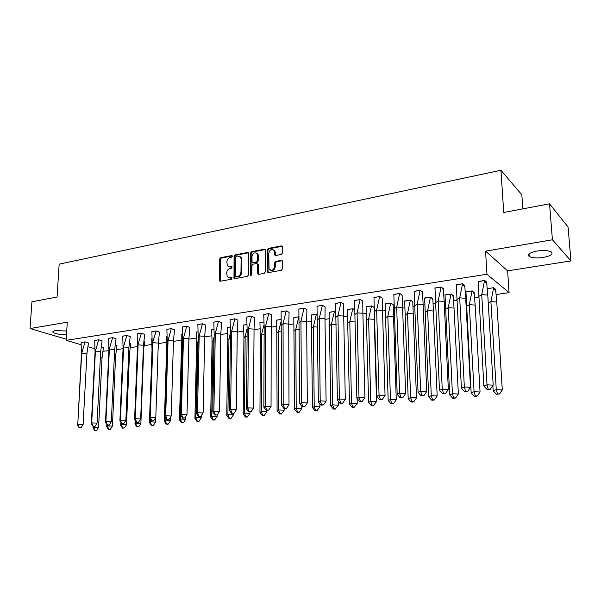 <?xml version="1.0" encoding="UTF-8"?>
<svg xmlns="http://www.w3.org/2000/svg" width="601" height="601" viewBox="0 0 601 601"><rect width="100%" height="100%" fill="white"/><g stroke="black" fill="none" stroke-linecap="round" stroke-linejoin="round"><path stroke-width="0.9" d="M232.392 256.251L231.67 255.568L220.687 257.701L219.643 259.076L219.478 280.915L220.297 281.238L231.355 279.255L231.971 277.842L229.935 277.85L227.223 276.723L226.682 272.877C226.915 270.54 228.042 269.075 230.063 268.467L231.498 268.204L232.129 266.799L230.085 266.814L227.351 265.665L226.84 261.893C227.073 259.579 228.2 258.107 230.221 257.491L231.648 257.213L232.392 256.251M543.266 257.438C536.858 258.317 532.178 258.002 529.218 256.499C527.062 254.373 529.691 252.548 537.114 251.008C543.559 250.106 548.277 250.407 551.275 251.909C553.431 254.095 550.764 255.936 543.266 257.438M66.546 334.321C60.325 334.682 55.825 334.058 53.053 332.436C52.37 331.639 53.204 331.031 55.555 330.603L66.749 331.038M570.95 260.917L552.417 239.791L485.555 251.15L507.635 270.863L570.95 260.917L568.073 227.028L549.532 203.814L503.736 212.484L500.933 170.263L59.161 264.162L57.072 297.014L31.936 301.777L30.05 328.537L66.253 339.227M549.532 203.814L552.417 239.791M281.328 254.456L282.44 253.029L282.432 246.898L281.321 245.907L268.346 248.431L267.257 249.843L267.317 272.163L268.279 272.629L281.343 270.285L282.462 268.85L282.35 260.887L281.336 260.368L275.731 261.405L274.627 262.825L274.627 266.513C273.463 270.352 271.607 271.194 269.068 269.038L268.775 253.246C269.984 249.37 271.847 248.551 274.356 250.79L274.747 255.019L275.739 255.515L281.328 254.456M81.007 344.689L66.185 340.331L67.274 322.211L30.05 328.537M66.185 340.331L486.945 274.236L509.085 292.634L496.411 294.475M485.555 251.15L486.945 274.236M248.626 253.449L247.574 252.473L235.141 254.892L234.082 256.274L233.977 278.263L234.841 278.631L247.364 276.385L248.446 274.988L248.626 253.449M251.571 251.691L264.267 249.22L265.236 249.693L265.274 271.952L264.177 273.365L258.678 274.349L257.739 273.913L257.649 264.523L256.582 263.523L252.976 264.192L251.894 265.597L251.827 274.74L250.422 275.431L250.316 275.01L250.497 253.089L251.571 251.691L252.24 252.052L264.936 249.588L264.267 249.22M522.847 208.87L521.826 194.747L500.933 170.263M108.894 350.744L103.169 351.202M94.725 348.715L88.152 346.785M478.734 297.037L474.888 297.6M456.873 300.215L453.86 300.65M444.958 301.942L444.177 302.055M435.537 303.31L433.321 303.633M424.531 304.91L423.142 305.113M414.698 306.337L413.248 306.548M404.571 307.81L402.595 308.095M394.346 309.29L393.625 309.395M385.061 310.642L382.521 311.01M365.979 313.414L362.906 313.857M347.318 316.118L343.742 316.644M329.063 318.77L324.998 319.364M311.198 321.37L306.668 322.023M293.716 323.909L288.743 324.63M276.603 326.388L271.201 327.177M259.842 328.822L254.043 329.664M243.428 331.211L237.237 332.105M227.351 333.54L220.792 334.494M211.59 335.831L204.686 336.83M196.151 338.07L188.909 339.122M181.021 340.271L173.539 341.36M166.184 342.427L158.904 343.479M151.632 344.538L144.563 345.567M137.359 346.612L130.485 347.611M123.055 348.685L116.677 349.617M88.46 343.006L85.019 341.864L81.105 342.578M103.432 347.483L101.561 346.815M102.117 340.917L98.714 339.76L94.718 340.482M116.955 345.477L115.497 344.921M116.031 338.791L112.665 337.612L108.586 338.355M130.733 343.441L129.711 343.006M130.229 336.628L126.894 335.418L122.732 336.177M144.773 341.36L144.202 341.06M144.698 334.411L141.408 333.187L137.156 333.961M159.46 332.158L156.207 330.911L151.873 331.699M166.823 336.44L166.282 336.643M174.523 329.859L171.315 328.582L166.883 329.393M182.141 334.156L181.119 334.434M189.886 327.515L186.731 326.208L182.201 327.042M197.774 331.827L196.257 332.18M205.572 325.118L202.462 323.789L197.842 324.638M213.738 329.446L211.695 329.881M221.581 322.669L218.524 321.317L213.798 322.181M230.033 327.012L227.448 327.537M237.928 320.175L234.923 318.793L230.093 319.679M246.68 324.532L243.525 325.141M254.621 317.628L251.676 316.216L246.741 317.125M263.681 321.993L259.94 322.699M271.675 315.022L268.79 313.579L263.741 314.511M281.058 319.401L276.693 320.205M289.096 312.362L286.271 310.89L281.11 311.844M298.81 316.757L293.814 317.659M306.901 309.643L304.144 308.14L298.862 309.117M316.975 314.353L311.295 315.052M325.096 306.863L322.414 305.331L317.012 306.33M335.553 311.987L334.472 311.438L329.153 312.4M343.704 304.016L341.098 302.453L335.568 303.482M354.56 309.613L352.847 308.696L347.408 309.68M362.734 301.109L360.209 299.508L354.545 300.568M374.017 307.224L371.636 305.894L366.069 306.908M382.206 298.141L379.757 296.503L373.965 297.593M393.167 304.594L390.845 303.032L385.143 304.068M402.122 295.099L399.763 293.423L393.828 294.543M412.729 301.694L410.491 300.102L404.661 301.169M422.511 291.981L420.249 290.268L414.164 291.425M432.735 298.735L430.586 297.104L424.614 298.201M443.38 288.796L441.217 287.045L434.711 288.044M453.207 295.7L451.156 294.039L444.778 294.986M464.753 285.528L462.695 283.74L456.031 284.761M474.159 292.604L472.213 290.899L465.677 291.868M486.645 282.185L484.699 280.351L478.141 281.614M495.615 289.427L493.767 287.684L487.561 288.608M507.635 270.863L509.085 292.634M228.748 266.746L230.085 266.814M232.174 266.889L230.776 267.152M228.643 277.782L229.935 277.85M232.024 277.925L230.626 278.173M231.67 255.568L232.317 255.898L221.378 258.054L220.334 259.422L220.184 281.253M248.446 252.811L235.825 255.245L234.766 256.627L234.706 278.646M236.268 256.319L235.524 257.288L235.299 276.047L236.02 276.745L237.553 276.475C239.604 275.867 240.746 274.387 240.978 272.028L241.114 259.166L240.648 257.296L237.793 256.026L236.268 256.319M235.968 276.753L236.711 277.076L236.02 276.745M239.904 256.462L241.332 257.649L241.797 259.519L241.662 272.366C241.429 274.725 240.295 276.205 238.236 276.806L236.711 277.076M257.446 263.854L258.325 264.876L258.49 274.364M252.24 252.052L251.165 253.449L251.075 275.716M257.701 255.425L257.371 253.975C254.892 251.924 253.089 252.773 251.962 256.529L252.059 262.089L252.983 262.517L256.589 261.841L257.679 260.436L257.701 255.425L258.377 255.786L258.039 254.336L256.74 253.209M252.796 262.532L253.66 262.862L252.983 262.517M258.377 255.786L258.347 260.789L257.258 262.194L253.66 262.862M273.68 249.918L275.01 251.158L275.491 255.53M270.435 270.232C272.989 271.171 274.604 270.052 275.281 266.867L274.627 266.513M282.245 260.714L276.392 261.766L275.288 263.185L275.281 266.867M282.245 246.26L269.008 248.799L267.918 250.211L268.069 272.644M101.554 346.867L103.44 347.431L102.042 357.73L100.359 357.64M94.883 426.59L97.077 423.112L100.667 351.435L95.409 351.134L98.692 339.813L94.718 340.429L95.041 352.254L95.409 351.134L91.705 422.901L97.077 423.112L94.883 426.59L93.095 426.522L91.344 423.66L91.705 422.901L93.215 426.274L93.02 427.897L93.373 427.183L98.579 427.379L102.042 357.73M98.579 427.379L96.453 430.737L98.579 427.379M96.573 430.511L94.838 430.444L93.403 426.53M93.02 427.897L94.718 430.677L96.453 430.737M81.428 354.237L85.011 341.916L81.112 342.517L81.428 354.237L77.777 424.246L81.721 353.14L86.95 353.433L88.46 342.953L85.011 341.864M79.294 427.581L80.97 427.889L83.111 424.449L81.075 427.649L79.294 427.581L77.777 424.246L83.111 424.449L86.95 353.433M79.197 427.822L77.499 424.99M115.49 344.982L116.955 345.432L115.632 355.815L114.37 355.739M106.835 424.494L106.738 426.627L107.166 425.899L112.41 426.094L115.632 355.815M112.41 426.094L110.223 429.497L112.41 426.094M110.374 429.257L108.631 429.189L107.203 425.08M106.738 426.627L108.481 429.43L110.223 429.497M129.703 343.066L130.733 343.389L129.478 353.861L128.652 353.816M120.846 422.435L120.718 425.328L121.229 424.584L126.503 424.787L129.478 353.861M120.718 425.328L122.514 428.152L124.437 427.98L122.687 427.912L121.229 424.584L121.289 423.142M124.437 427.98L126.503 424.787M144.195 341.12L144.781 341.308L143.226 351.848M137.426 348.197L137.344 344.501M135.12 420.347L134.977 424.005L135.563 423.247L140.874 423.457L143.594 351.87M134.977 424.005L136.818 426.86L138.786 426.68L137.02 426.612L135.563 423.247L135.646 421.158M138.786 426.68L140.874 423.457M158.98 339.152L158.116 349.181M152.008 350.075L151.737 338.694M149.672 418.213L149.514 422.653L150.19 421.887L155.531 422.097L155.682 417.665M149.514 422.653L151.407 425.538L153.413 425.35L151.632 425.283L150.19 421.887L150.288 419.145M153.413 425.35L155.531 422.097M173.621 340.001L173.411 342.773M164.343 421.278L166.289 424.186L168.077 424.253L170.481 420.715L165.11 420.497L164.343 421.278L166.635 348.618L166.289 336.522M170.481 420.715L170.594 416.996M168.34 423.998L166.545 423.93L165.11 420.497L165.215 417.086M166.635 348.618L167.055 347.979M166.823 336.492L166.289 336.575M100.667 351.435L102.117 340.865L98.692 339.76M91.344 423.66L95.041 352.254M95.011 426.342L93.215 426.274M108.924 350.233L112.642 337.664L108.593 338.288L108.924 350.233L105.475 422.308L105.911 421.534L109.367 349.098L114.663 349.399L116.038 338.739L112.642 337.612M107.421 424.937L109.074 425.26L111.32 421.752L109.224 425.005L107.421 424.937L105.911 421.534L111.32 421.752L114.663 349.399M107.271 425.192L105.475 422.308M123.077 348.174L126.871 335.478L122.739 336.117L123.077 348.174L119.884 420.925L120.403 420.137L123.603 347.01L128.93 347.325L130.229 336.575L126.871 335.426M125.849 420.354L123.723 423.652L121.905 423.577L120.403 420.137L125.849 420.354L128.93 347.325M121.905 423.577L119.884 420.925M121.733 423.833L123.723 423.652M137.509 346.078L141.378 333.247L137.163 333.893L137.509 346.078L134.586 419.521L135.195 418.717L138.117 344.891L143.481 345.207L144.698 334.359L141.378 333.187M140.672 418.935L138.515 422.263L136.69 422.187L135.195 418.717L140.672 418.935L143.481 345.207M136.69 422.187L134.586 419.521M136.487 422.45L138.515 422.263M152.233 343.93L156.177 330.971L151.88 331.632L152.233 343.93L149.589 418.078L150.28 417.259L152.924 342.72L158.318 343.043L159.46 332.105L156.177 330.911M155.794 417.485L153.616 420.85L151.775 420.775L150.28 417.259L155.794 417.485L158.318 343.043M151.775 420.775L149.589 418.078M151.542 421.046L153.616 420.85M182.434 344.891L182.419 345.35M179.474 419.881L181.472 422.811L183.275 422.879L185.739 419.295L180.33 419.077L179.474 419.881L181.479 346.529L181.126 334.306M185.739 419.295L185.814 416.313M183.56 422.616L181.765 422.548L180.33 419.077L182.328 345.342L181.479 346.529M182.141 334.209L181.126 334.359M167.251 341.744L168.04 340.512L171.277 328.642L166.89 329.318L167.251 341.744L164.899 416.613L165.688 415.779L168.04 340.512L173.464 340.842L174.523 329.806L171.277 328.589M171.24 416.005L169.024 419.408L167.176 419.333L165.688 415.779L171.24 416.005L173.464 340.842M167.176 419.333L166.905 419.603L164.899 416.613M166.905 419.603L169.024 419.408M198.142 340.744L197.564 343.186L198.082 343.216M194.912 418.446L196.97 421.406L198.781 421.474L201.305 417.853L195.866 417.627L194.912 418.446L196.625 344.388L196.257 332.053M201.305 417.853L201.35 415.614M199.096 421.211L197.286 421.136L195.866 417.627L197.564 343.186L196.625 344.388M197.774 331.88L196.257 332.105M182.576 339.512L183.455 338.258L186.686 326.275L182.208 326.959L182.576 339.512L180.533 415.118L181.419 414.262L183.455 338.258L188.917 338.588L189.886 327.455L186.686 326.215M187.001 414.495L184.755 417.928L182.892 417.853L181.419 414.262L187.001 414.495L188.917 338.588M182.892 417.853L182.599 418.131L180.533 415.118M182.599 418.131L184.755 417.928M214.159 336.643L213.1 340.985L214.076 341.045M210.673 416.981L212.784 419.971L214.602 420.046L217.194 416.38L211.717 416.147L210.673 416.981L212.07 342.209L211.695 329.746M217.194 416.38L217.216 414.893L214.978 415.096L212.792 412.023L214.189 334.915L215.271 333.6L218.471 321.385L213.806 322.098L214.189 334.915M214.955 419.768L213.137 419.701L211.717 416.147L213.1 340.985L212.07 342.209M213.738 329.498L211.695 329.806M198.217 337.236L199.194 335.951L202.417 323.856L197.842 324.555L198.217 337.236L196.489 413.586L197.481 412.714L199.194 335.951L204.693 336.297L205.572 325.058L202.417 323.796M203.1 412.955L200.824 416.425L198.946 416.35L197.481 412.714L203.1 412.955L204.693 336.297M198.946 416.35L198.615 416.628L196.489 413.586M198.615 416.628L200.824 416.425M229.447 410.43L230.649 409.521L232.099 413.233L231.693 413.533L229.447 410.43L230.499 332.541L231.678 331.204L234.863 318.861L230.1 319.597L230.499 332.541L228.966 338.731L230.408 338.821M226.757 415.494L228.928 418.506L230.761 418.581L233.413 414.878L227.907 414.637L226.757 415.494L227.832 339.986L227.448 327.402M233.413 414.878L233.436 413.608M231.152 418.304L229.312 418.228L227.907 414.637L228.966 338.731L227.832 339.986M230.04 327.072L227.448 327.455M229.312 418.228L228.928 418.506M212.792 412.023L213.888 411.137L215.271 333.6L220.8 333.953L221.581 322.617L218.471 321.325M215.346 414.81L213.888 411.137L219.545 411.377L220.8 333.953M214.978 415.096L217.231 414.885L219.545 411.377M247.011 328.92L245.155 336.44L247.094 336.56M243.18 413.969L245.411 417.011L247.259 417.086L249.986 413.338L244.442 413.097L243.18 413.969L243.923 337.717L243.533 324.998M249.986 413.338L249.993 411.985M247.68 416.801L245.839 416.726L244.442 413.097L245.155 336.44L243.923 337.717M246.68 324.585L243.533 325.058M245.839 416.726L245.411 417.011M237.245 331.557L236.343 409.769L230.649 409.521L231.678 331.204L237.245 331.557L237.928 320.115L234.863 318.8M231.693 413.533L233.992 413.315L232.099 413.233M236.343 409.769L233.992 413.315M263.892 325.133L261.683 334.096L264.132 334.254M259.955 412.414L262.254 415.486L264.102 415.561L266.904 411.768L261.322 411.527L259.955 412.414L260.346 335.403L259.94 322.557M266.904 411.768L266.904 410.325M264.568 415.276L262.712 415.193L261.322 411.527L261.683 334.096L260.346 335.403M263.689 322.053L259.94 322.609M262.712 415.193L262.254 415.486M247.146 330.114L248.438 328.747L251.609 316.284L246.741 317.035L247.146 330.114L246.455 408.8L247.777 407.869L248.438 328.747L254.043 329.115L254.621 317.568L251.609 316.224M253.509 408.124L251.128 411.715L249.22 411.625L247.777 407.869L253.509 408.124L254.043 329.115M249.22 411.625L248.776 411.933L246.455 408.8M248.776 411.933L251.128 411.715M281.155 321.129L278.563 331.707L281.546 331.895M277.091 410.821L279.45 413.924L281.313 414.006L284.19 410.167L278.571 409.92L277.091 410.821L276.7 320.055M284.19 410.167L284.183 408.627M281.816 413.706L279.946 413.631L278.571 409.92L278.563 331.707L277.114 333.037M281.058 319.462L276.7 320.108M279.946 413.631L279.45 413.924M264.162 327.643L265.567 326.245L268.722 313.654L263.749 314.413L264.162 327.643L263.847 407.132L265.281 406.186L265.567 326.245L271.209 326.613L271.667 314.962L268.722 313.594M271.051 406.441L268.632 410.07L266.716 409.987L265.281 406.186L271.051 406.441L271.209 326.613M266.716 409.987L266.228 410.295L263.847 407.132M266.228 410.295L268.632 410.07M298.817 316.84L295.797 329.258L299.351 329.491M294.595 409.198L297.022 412.331L298.9 412.414L301.852 408.53L296.203 408.274L294.595 409.198L293.814 317.501M301.852 408.53L301.837 406.284M299.448 412.113L297.563 412.031L296.203 408.274L295.797 329.258L294.235 330.625M298.817 316.817L293.814 317.561M297.563 412.031L297.022 412.331M281.538 325.111L283.071 323.684L286.196 310.957L281.118 311.746L281.621 405.427L283.184 404.458L283.071 323.684L288.743 324.059L289.089 312.302L286.196 310.897M288.991 404.721L286.534 408.395L284.604 408.304L283.184 404.458L288.991 404.721L288.743 324.059M284.604 408.304L284.078 408.627L281.621 405.427M284.078 408.627L286.534 408.395M316.982 314.466L316.411 314.188L313.414 326.764L317.546 327.042M312.49 407.538L314.984 410.701L316.877 410.783L319.905 406.854L314.218 406.592L312.49 407.538L311.295 314.894M319.905 406.854L319.867 403.759M311.295 314.954L316.411 314.135M317.463 410.475L315.57 410.393L314.218 406.592L313.414 326.764L311.724 328.154M315.57 410.393L314.984 410.701M299.306 322.527L300.958 321.062L304.068 308.215L298.87 309.012L299.801 403.692L301.492 402.693L300.958 321.062L306.668 321.452L306.893 309.583L304.068 308.148M307.329 402.963L304.842 406.682L302.896 406.592L301.492 402.693L307.329 402.963L306.668 321.452M302.896 406.592L302.326 406.915L299.801 403.692M302.326 406.915L304.842 406.682M335.561 312.107L334.389 311.513L331.406 324.209L336.154 324.532M330.775 405.848L333.352 409.033L335.253 409.123L338.355 405.142L332.638 404.879L330.775 405.848L329.16 312.235M338.355 405.142L338.288 401.167M329.16 312.287L334.389 311.453M335.876 408.808L333.976 408.718L332.638 404.879L331.406 324.209L329.603 325.637M333.976 408.718L333.352 409.033M317.463 319.882L319.244 318.387L322.331 305.398L317.02 306.217L318.387 401.904L320.213 400.89L319.244 318.387L324.991 318.785L325.096 306.803L322.331 305.338M326.095 401.167L323.563 404.924L321.603 404.834L320.213 400.89L326.095 401.167L324.991 318.785M321.603 404.834L320.994 405.164L318.387 401.904M320.994 405.164L323.563 404.924M354.575 309.733L352.757 308.771L349.805 321.603L355.191 321.978M349.481 404.112L352.126 407.335L354.042 407.418L357.227 403.391L351.472 403.121L349.481 404.112L347.416 309.507M357.227 403.391L357.122 398.523M347.416 309.568L352.757 308.711M354.71 407.102L352.795 407.012L351.472 403.121L349.805 321.603L347.866 323.06M352.795 407.012L352.126 407.335M336.034 317.178L337.95 315.653L341.007 302.528L335.576 303.362L337.409 400.086L339.377 399.049L337.95 315.653L343.727 316.058L343.697 303.956L341.007 302.468M345.29 399.327L342.72 403.128L340.744 403.038L339.377 399.049L345.29 399.327L343.727 316.058M340.744 403.038L340.091 403.376L337.409 400.086M340.091 403.376L342.72 403.128M374.378 311.017L374.273 319.334L368.608 318.943L371.531 305.909M374.025 307.359L371.538 305.969L366.077 306.728M368.601 402.339L371.328 405.592L373.251 405.683L376.534 401.603L370.742 401.325L368.601 402.339L366.077 306.788M376.534 401.603L374.273 319.334M373.972 405.352L372.049 405.262L370.742 401.325L368.608 318.943L366.535 320.423M372.049 405.262L371.328 405.592M355.026 314.413L357.077 312.851L360.112 299.591L354.552 300.44L356.866 398.223L358.985 397.156L357.077 312.851L362.891 313.271L362.726 301.048L360.112 299.523M364.935 397.449L362.32 401.295L360.337 401.198L358.985 397.156L364.935 397.449L362.891 313.271M360.337 401.198L359.631 401.543L356.866 398.223M359.631 401.543L362.32 401.295M393.167 304.617L393.535 316.622L387.84 316.216L390.733 303.047M393.031 304.459L390.74 303.107L385.151 303.881M388.171 400.521L390.973 403.812L392.911 403.902L393.685 403.564L396.277 399.77L390.455 399.492L388.171 400.521L385.151 303.941M396.277 399.77L393.535 316.622M393.685 403.564L391.739 403.474L390.455 399.492L387.84 316.216L385.624 317.734M391.739 403.474L390.973 403.812M374.453 311.588L376.647 309.988L379.652 296.578L373.972 297.457L376.789 396.314L379.058 395.225L376.647 309.988L382.506 310.416L382.198 298.073L379.652 296.518M385.046 395.518L382.394 399.41L380.395 399.312L379.058 395.225L385.046 395.518L382.506 310.416M380.395 399.312L379.637 399.673L376.789 396.314M379.637 399.673L382.394 399.41M412.782 302.085L412.053 301.221L412.782 302.085L413.24 313.842L407.516 313.429L410.378 300.117M412.053 301.221L410.378 300.177L404.661 300.973M408.192 398.666L411.076 401.986L413.03 402.084L413.849 401.738L416.493 397.9L410.626 397.607L408.192 398.666L404.668 301.033M416.493 397.9L413.24 313.842M413.849 401.738L411.895 401.641L410.626 397.607L407.516 313.429L405.149 314.984M411.895 401.641L411.076 401.986M394.331 308.696L396.683 307.058L399.657 293.506L393.835 294.4L397.178 394.354L399.612 393.242L396.683 307.058L402.572 307.494L402.114 295.031L399.65 293.438M405.637 393.542L402.94 397.486L400.935 397.389L399.612 393.242L405.637 393.542L402.572 307.494M400.935 397.389L400.116 397.749L397.178 394.354M400.116 397.749L402.94 397.486M432.855 299.493L431.563 297.908L432.728 298.674L432.855 299.493L433.404 310.995L427.634 310.574L430.466 297.119M431.563 297.908L430.466 297.187L424.622 297.991M428.678 396.765L431.661 400.123L433.622 400.213L434.493 399.86L437.175 395.976L431.278 395.683L428.678 396.765L424.629 298.058M437.175 395.976L433.404 310.995M434.493 399.86L432.532 399.77L431.278 395.683L427.634 310.574L425.125 312.167M432.532 399.77L431.661 400.123M414.675 305.729L417.192 304.061L420.129 290.351L414.172 291.267L418.071 392.355L420.662 391.213L417.192 304.061L423.119 304.504L422.495 291.921L420.122 290.291M426.733 391.521L423.983 395.511L421.962 395.413L420.662 391.213L426.733 391.521L423.119 304.504M421.962 395.413L421.098 395.789L418.071 392.355M421.098 395.789L423.983 395.511M453.394 296.841L451.561 294.498L453.199 295.639L454.033 308.088L448.233 307.652L451.028 294.054M451.561 294.498L451.028 294.114L445.048 294.948M449.661 394.819L452.726 398.208L454.702 398.305L455.633 397.945L458.36 394.016L452.425 393.715L449.661 394.819L445.048 295.008M458.36 394.016L454.033 308.088M455.633 397.945L453.657 397.847L452.425 393.715L448.233 307.652L445.559 309.282M453.657 397.847L452.726 398.208M435.507 302.701L438.189 300.988L441.089 287.128L434.989 288.067L439.466 390.304L442.238 389.14L438.189 300.988L444.154 301.439L443.373 288.728L441.089 287.06M448.346 389.456L445.551 393.497L443.515 393.392L442.238 389.14L448.346 389.456L444.154 301.439M443.515 393.392L442.584 393.768L439.466 390.304M442.584 393.768L445.551 393.497M474.429 294.129L472.085 290.982L474.151 292.544L475.151 305.105L469.313 304.669L472.07 290.922M471.146 392.829L474.309 396.254L476.292 396.352L477.284 395.984L480.056 392.002L474.084 391.694L471.146 392.829L465.948 291.831M480.056 392.002L475.151 305.105M477.284 395.984L475.293 395.886L474.084 391.694L469.313 304.669L466.474 306.33M472.078 290.982L465.955 291.891M475.293 395.886L474.309 396.254M456.843 299.591L459.697 297.841L462.56 283.822L456.309 284.784L461.388 388.201L464.348 387.006L459.697 297.841L465.692 298.306L464.738 285.467L462.552 283.755M470.493 387.329L467.646 391.424L465.602 391.319L464.348 387.006L470.493 387.329L465.692 298.306M465.602 391.319L464.611 391.709L461.388 388.201M464.611 391.709L467.646 391.424M493.549 288.195L493.624 287.766L495.6 289.366L496.772 302.055L490.904 301.604L493.549 288.195L495.968 291.342M492.843 385.662L493.151 390.785L496.276 389.621L502.286 389.936L496.772 302.055M487.569 288.668L493.616 287.706M493.151 390.785L496.418 394.248L499.461 393.971L497.463 393.865L496.276 389.621L490.904 301.604L488.252 303.107M499.461 393.971L502.286 389.936M497.463 393.865L496.418 394.248M478.697 296.413L481.732 294.618L484.556 280.442L478.133 281.756L483.865 386.052L487.013 384.82L481.732 294.618L487.772 295.091L486.637 282.124L484.549 280.374M493.196 385.158L490.303 389.298L488.245 389.193L487.013 384.82L493.196 385.158L487.772 295.091M488.245 389.193L487.193 389.591L483.865 386.052M487.193 389.591L490.303 389.298M232.001 277.887L231.377 277.587M232.159 266.859L231.52 266.543M219.981 280.569L219.282 280.246M220.334 259.422L219.643 259.076M221.378 258.054L220.687 257.701M234.495 277.955L233.804 277.624M234.766 256.627L234.082 256.274M235.825 255.245L235.141 254.892M248.251 252.833L247.574 252.473M238.236 276.806L237.553 276.475M241.662 272.366L240.978 272.028M241.797 259.519L241.114 259.166M258.272 273.673L257.596 273.335M258.325 264.876L257.649 264.523M251 275.348L250.316 275.01M251.165 253.449L250.497 253.089M257.258 262.194L256.589 261.841M258.347 260.789L257.679 260.436M275.296 254.877L274.634 254.516M275.296 252.488L274.642 252.127M275.288 263.185L274.627 262.825M276.392 261.766L275.731 261.405M281.989 260.729L281.336 260.368M267.851 271.952L267.19 271.607M267.918 250.211L267.257 249.843M269.008 248.799L268.346 248.431M281.974 246.275L281.321 245.907M529.218 256.499L529.03 253.922M53.053 332.436L53.121 331.406M220.176 281.238L219.478 280.915M234.668 278.594L233.977 278.263M241.332 257.649L240.648 257.296M258.415 274.251L257.739 273.913M258.19 264.312L257.521 263.959M251.023 275.724L250.422 275.431M258.039 254.336L257.371 253.975M275.401 255.38L274.747 255.019M275.01 251.158L274.356 250.79M267.986 272.501L267.317 272.163M402.182 295.504L401.415 294.603M422.631 292.785L421.278 291.109M443.568 289.998L441.652 287.526M465.024 287.135L462.567 283.83M487.013 284.213L484.474 280.885"/></g></svg>
